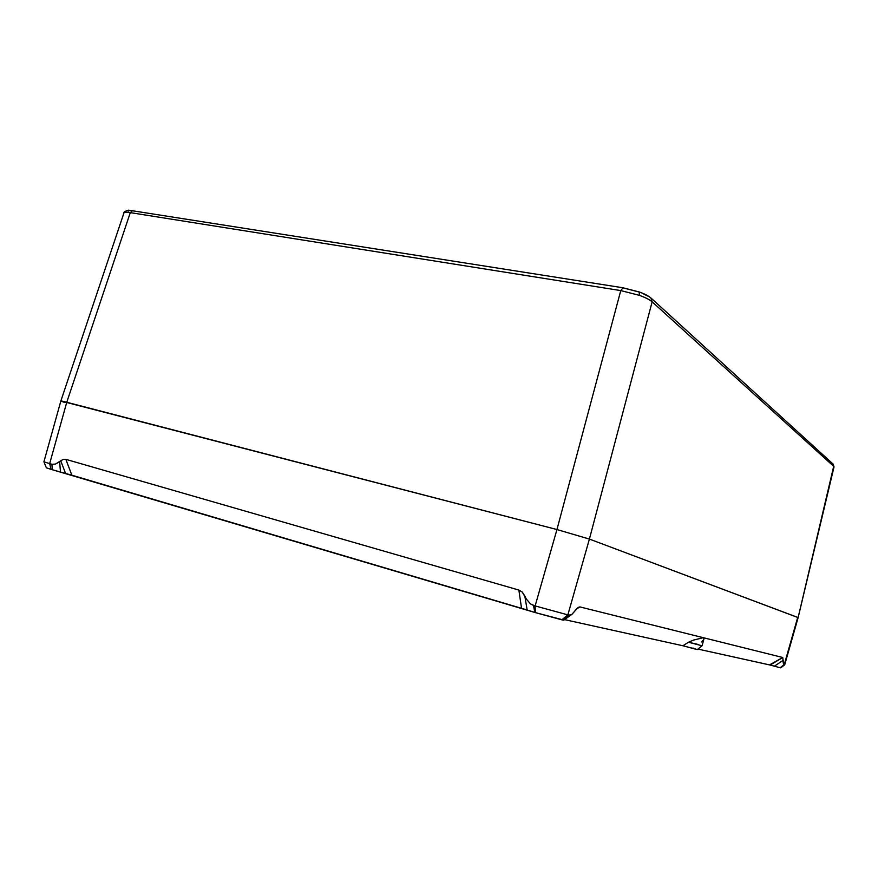 <?xml version="1.0" encoding="UTF-8"?>
<svg xmlns="http://www.w3.org/2000/svg" width="878" height="878" viewBox="0 0 878 878"><rect width="100%" height="100%" fill="white"/><g stroke="black" fill="none" stroke-linecap="round" stroke-linejoin="round"><path stroke-width="1.32" d="M639.162 291.935L639.513 295.381C645.571 297.587 649.786 299.738 652.145 301.823L650.839 297.894L652.145 301.823L589.401 539.081L556.948 529.544L60.856 400.983L556.948 529.544L620.768 290.585L130.295 212.63L132.754 210.468L130.295 212.63L66.761 402.267L130.295 212.63C126.443 212.015 124.314 212.136 123.93 212.981C124.303 212.136 126.432 212.015 130.295 212.63L620.768 290.585L556.948 529.544L589.401 539.081L797.707 617.399L589.401 539.081L652.145 301.823C649.786 299.738 645.571 297.587 639.513 295.381L620.768 290.585L623.029 287.786L620.768 290.585L639.513 295.381L639.162 291.935M798.124 617.585L833.694 466.339L652.145 301.823L833.694 466.339L798.135 617.607L589.401 539.081L567.857 614.874L570.546 615.116L571.94 614.315L577.197 608.267L579.908 606.917L703.289 637.691L703.969 638.756L703.289 637.691L782.748 657.501L579.908 606.917L576.648 608.882L579.908 606.917L578.141 607.433L571.94 614.315L569.35 615.226L567.857 614.874L589.401 539.081L798.124 617.585M61.306 401.246L64.445 402.376L61.306 401.246M647.69 296.029L642.323 293.296M638.877 291.957L623.314 287.951M129.703 210.402L128.199 211.082M49.673 463.628L51.89 464.275L49.673 463.628L51.034 469.346L46.369 467.82L51.034 469.346L49.673 463.628L66.761 402.267L556.948 529.544L62.327 401.18L66.761 402.267L49.673 463.628L43.911 461.817L60.856 400.983L62.327 401.18L60.856 400.983L123.93 212.981C123.524 212.092 125.093 211.159 128.638 210.16L622.809 287.743L639.338 292.001C644.77 293.911 648.809 296.062 651.454 298.454L833.167 464.133L834.023 466.942L833.178 464.155L834.023 466.931L798.135 617.607L784.691 664.833L780.718 667.84M703.86 639.052L703.366 639.853M702.554 640.819L701.423 641.928M784.526 664.811L783.527 664.218L782.748 657.501L770.182 665.052L697.922 649.072L769.556 664.898L782.748 657.501L783.297 663.208L784.23 664.745L797.707 617.399L784.427 664.734M571.424 614.677L563.83 620.175L562.732 620.022L569.35 615.226L562.732 620.022L561.832 619.824L567.857 614.874L535.13 605.919L567.857 614.874L561.832 619.824L535.404 612.625L535.13 605.919L556.948 529.544L535.13 605.919L535.404 612.625L533.484 605.436L535.13 605.919L530.608 604.009L526.295 599.015L530.608 604.009L533.484 605.436L534.834 612.46L527.162 609.99L524.792 595.975L526.295 599.015L522.289 592.123L518.876 590.06L521.51 608.147L518.876 590.06L522.289 592.123L524.792 595.975L527.162 609.99L71.875 475.207L65.839 459.337L518.876 590.06L65.839 459.337L63.359 459.381L60.736 460.807L65.576 473.429L60.736 460.807L63.359 459.381L65.839 459.337L71.875 475.207L60.461 472.035L59.649 461.674L60.736 460.807L55.479 464.078L51.89 464.275L55.479 464.078L59.649 461.674L60.461 472.035L52.34 469.73L51.89 464.275L52.34 469.73L51.034 469.346L534.834 612.46L563.577 620.044M698.273 644.496L688.484 642.235L693.62 640.062L688.484 642.235L702.093 645.78L697.351 649.533L682.908 645.758L688.484 642.235L682.908 645.758L564.587 619.627L682.908 645.758L696.583 649.424L692.929 648.041M770.182 665.052L780.322 667.785L784.23 664.745L780.322 667.785L783.955 664.679L780.235 667.763L770.182 665.052M556.948 529.544L589.401 539.081L556.948 529.544M693.62 640.062L703.289 637.691L693.62 640.062M783.275 660.245L774.363 666.193L783.275 660.245M46.369 467.82L43.922 461.85M703.969 638.745L702.093 645.78"/></g></svg>
